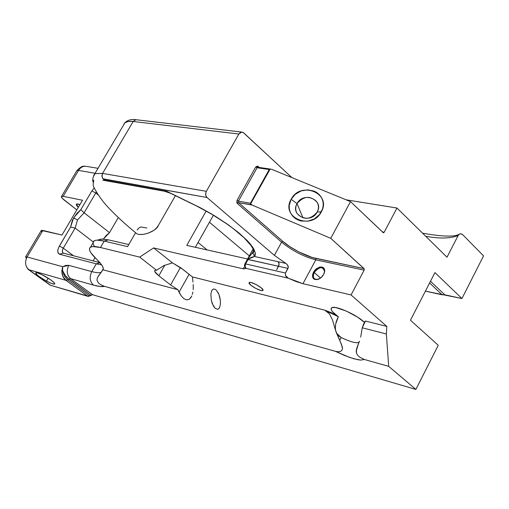 <?xml version="1.0" encoding="UTF-8"?>
<svg xmlns="http://www.w3.org/2000/svg" width="509" height="509" viewBox="0 0 509 509"><rect width="100%" height="100%" fill="white"/><g stroke="black" fill="none" stroke-linecap="round" stroke-linejoin="round"><path stroke-width="0.76" d="M317.19 212.03C324.411 199.744 303.3 191.06 297.046 203.625L291.154 199.293C300.507 180.517 332.11 193.414 321.325 211.852L317.19 212.03C310.49 219.856 303.784 220.333 297.059 213.462C295.309 210.3 295.303 207.023 297.046 203.625C303.873 195.742 310.624 195.354 317.292 202.467C318.895 205.553 318.863 208.741 317.19 212.03L321.325 211.852C311.801 230.927 280.154 217.483 291.154 199.293L297.046 203.625L302.989 217.935L297.046 203.625C289.723 215.803 310.853 224.73 317.19 212.03M324.176 273.39L324.564 271.685C322.948 266.143 319.499 266.417 314.206 272.506L313.519 272.15C319.232 265.571 322.961 265.272 324.704 271.259L323.705 274.415L322.337 276.4L320.091 278.391L317.597 279.536C312.857 279.886 311.495 277.424 313.519 272.15L314.206 272.506C317.171 268.173 320.237 266.786 323.419 268.345L324.538 270.457L324.176 273.39M331.13 308.403L331.55 307.869C334.394 304.808 356.955 314.721 364.457 322.394L357.808 317.272L346.254 311.031L335.921 307.614L332.644 307.461L331.13 308.403C330.704 310.185 333.109 312.971 338.345 316.757L324.685 310.134L329.374 313.779L332.39 319.703L335.596 330.487L335.329 327.325L335.749 323.845L338.345 316.757L332.6 311.826L331.27 309.854L331.13 308.403M26.366 258.451L25.59 256.873L27.092 256.981C24.61 262.135 25.215 266.379 28.918 269.732L65.935 280.332L62.849 276.266L61.856 270.686L62.562 270.495L62.709 266.722L61.856 270.686C61.863 275.006 63.224 278.226 65.935 280.332L87.917 296.346L50.588 285.301L28.918 269.732L65.935 280.332L70.592 278.633L93.548 285.135C98.714 286.592 102.341 286.993 104.434 286.332L335.444 351.35L349.511 357.394L357.592 359.678L360.652 360.092L364.361 359.488L359.532 357.07L357.706 355.327L356.51 353.297L356.434 349.308L358.909 342.328C356.179 343.473 350.262 341.87 341.151 337.518L336.583 333.255L335.596 330.487C334.897 326.205 335.813 321.631 338.345 316.757L331.442 312.723L324.685 310.134L327.147 311.413L329.374 313.779L332.39 319.703L335.596 330.487L339.732 340.317L341.151 337.518L338.58 335.8L336.583 333.255L341.596 344.638L342.493 348.83L341.749 350.555L340.184 351.496L338.065 351.764L335.444 351.35L104.434 286.332L100.394 284.518L98.39 282.902L96.914 280.065L97.537 277.424M249.016 282.851L249.206 282.546C250.74 281 263.815 288.221 263.051 290.194L262.867 290.48C261.321 292.001 248.373 284.875 249.016 282.851L249.645 282.4L251.255 282.578L256.32 284.626L261.219 287.795L263.051 290.194L262.396 290.626L260.773 290.435L255.747 288.387L250.886 285.256L249.016 282.851M320.568 278.054L314.206 272.506L320.568 278.054M218.571 308.848L217.54 309.307L214.887 308.06L212.278 303.618L211.407 300.736L210.86 294.304L211.54 291.154L212.183 289.99L213.538 289.029M179.028 292.242L189.106 274.294L179.028 292.242L177.883 289.71L170.591 284.932L180.402 267.537L170.591 284.932L158.833 275.783L170.591 284.932L177.883 289.71L181.134 295.748L179.028 292.242M183.743 298.554L181.134 295.748L183.743 298.554L186.625 299.916L183.743 298.554M189.386 299.228L186.625 299.916L189.386 299.228L191.556 296.423L189.386 299.228M192.319 294.38L192.854 292.051L192.319 294.38M193.159 289.57L193.261 287.025L193.159 289.57M193.197 284.518L193.261 287.025L193.197 284.518M62.569 270.559L65.165 275.305L68.849 279.085L70.592 278.633L93.548 285.135L100.152 286.529L104.434 286.332L100.394 284.518L98.39 282.902L96.914 280.065L97.518 277.462L101.272 272.181C99.681 273.059 96.519 272.869 91.779 271.59C89.183 277.093 89.769 281.604 93.548 285.135C89.769 281.604 89.183 277.093 91.779 271.59L96.271 263.847L101.673 264.858L96.271 263.847L59.528 254.233L57.88 252.305L57.841 250.072L58.669 247.431L70.579 227.052L75.128 228.057L93.249 241.947L75.128 228.057L63.065 248.577L62.359 250.663L62.652 252.572L63.383 253.145L99.904 262.631L63.383 253.145L59.528 254.233C57.237 252.973 57.18 250.256 59.368 246.076L63.301 248.157L75.128 228.057L77.521 219.945L75.128 228.057L70.579 227.052L73.614 217.89L77.521 219.945L73.614 217.89L80.81 209.689L84.106 212.8L77.521 219.945L84.106 212.8L95.768 192.975L91.868 190.932L80.81 209.689L84.106 212.8L109.524 232.645L103.41 239.045L105.955 235.718L109.524 232.645L118.285 217.572L109.524 232.645L84.106 212.8L95.768 192.975L91.868 190.932L94.171 187.948L91.868 190.932L80.81 209.689L76.872 213.398L72.367 220.27L70.579 227.052L59.368 246.076L63.301 248.157C61.971 250.695 62.003 252.362 63.383 253.145L59.528 254.233L96.271 263.847L99.999 262.739L102.252 265.755L103.244 268.128L102.945 269.789L177.883 289.71L102.945 269.789L101.272 272.181C99.681 273.059 96.519 272.869 91.779 271.59L96.271 263.847L99.999 262.739L96.494 259.119C90.042 252.967 88.044 248.99 90.494 247.183C92.148 246.197 95.476 246.305 100.477 247.508L104.211 241.081L108.417 239.866L101.895 239.007L98.924 239.733L101.196 239.052L108.417 239.866L128.783 244.53L108.417 239.866L104.211 241.081C99.198 239.911 95.857 239.834 94.184 240.859L93.09 242.729M46.459 281.076C39.18 276.972 35.63 274.205 35.815 272.786C36.864 272.468 39.607 273.46 44.029 275.763C51.339 279.899 54.896 282.667 54.686 284.06C53.617 284.378 50.875 283.379 46.459 281.076L48.177 278.162L46.459 281.076L51.511 283.437L54.488 284.13L54.775 283.513L54.368 282.902L51.154 280.154L42.177 274.815L37.628 272.951L35.675 272.945L36.96 274.79L39.416 276.743L46.459 281.076M78.31 207.379L76.407 204.09L80.002 204.503L77.292 203.899L76.229 204.313L76.611 205.547L78.31 207.379M462.147 234.185L460.174 233.733L458.501 234.923M271.736 169.338L350.497 201.621L383.417 232.785L384.174 232.25L382.323 231.913L384.174 232.25L396.969 208.022L346.114 199.821L396.969 208.022L447.004 257.198L458.145 235.502C450.624 238.549 439.814 238.81 425.721 236.284C439.814 238.81 450.624 238.549 458.145 235.502L447.004 257.198L396.969 208.022L384.174 232.25L383.334 232.772L350.497 201.621L330.761 238.327L364.253 268.892L364.164 270.133L351.064 294.946L386.815 326.396L386.363 333.999L388.691 366.34L415.898 389.423L438.255 345.28L410.458 320.212L434.94 272.614L461.943 298.535L483.55 255.874L462.484 234.484L483.55 255.874L461.943 298.535L425.403 291.148L442.149 294.806L429.628 282.947L442.149 294.806L444.764 294.787L430.499 281.248L444.764 294.787L461.943 298.535L434.94 272.614L410.458 320.212L438.255 345.28L415.898 389.423L92.562 294.711L90.825 295.144L67.213 277.685L64.7 274.65L62.562 270.495L61.856 270.686L62.709 266.722L27.092 256.981L42.871 230.437L41.331 230.405L61.977 235.056L82.509 200.253L63.141 196.334L78.551 170.4C80.397 167.512 82.795 166.131 85.735 166.246L86.804 166.424L85.735 166.246C82.795 166.131 80.397 167.512 78.551 170.4L95.088 173.276L78.551 170.4L76.935 170.528L78.551 170.4L63.141 196.334L82.509 200.253L61.977 235.056L42.871 230.437L27.092 256.981L62.709 266.722L62.562 270.495L64.306 275.884L67.665 279.874L64.128 275.547M253.724 251.16L247.355 259.405L254.551 256.511L255.289 254.856L255.263 252.788L253.705 248.818L250.326 244.021L247.094 240.426L238.753 232.791L228.089 224.647L211.47 213.939L199.662 207.405L166.723 191.263L163.376 191.04L166.723 191.263L171.209 193.598L166.723 191.263L104.65 180.173L106.247 180.81M248.761 258.687L251.471 257.306L254.551 256.511L252.884 253.049L254.551 256.511L278.073 261.696L279.021 263.738L278.493 266.264L247.355 259.405L253.081 249.022L244.886 263.885L245.612 263.929L248.08 259.444L245.612 263.929L244.886 263.885C244.307 266.404 244.695 267.899 246.057 268.383L245.103 266.398L245.612 263.929L285.479 273.04L287.999 268.396L278.563 266.283L276.673 269.738L278.977 264.852L278.887 263.045L278.137 261.709L278.97 263.102L278.989 265.094L276.673 269.738L278.493 266.264L248.08 259.444M76.738 170.859L76.935 170.528L76.738 170.859M251.128 254.506L247.355 259.405L244.886 263.885L244.396 265.711M252.413 253.056L253.221 252.082L252.878 253.049M106.578 180.816L166.723 191.263L201.596 208.423L215.339 216.268L228.089 224.647L238.753 232.791L247.094 240.426L252.776 247.304L255.263 252.788L254.551 256.511L285.867 263.414L274.383 255.365L207.029 197.511C205.458 195.825 205.242 193.757 206.374 191.314L102.576 173.41L101.921 175.58L102.5 178.137L103.289 179.06L207.029 197.511L102.996 178.793L101.946 176.489L102.576 173.41L133.18 121.479L238.861 134.02L206.374 191.314L102.576 173.41L133.18 121.479L238.861 134.02L241.724 132.054L243.658 132.817L291.886 177.59L243.092 132.404L241.807 132.054L240.483 132.385L238.861 134.02L206.374 191.314L205.763 192.949L205.833 195.539L207.029 197.511L274.383 255.365L281.611 242.15L274.383 255.365L286.612 263.948L288.037 265.895L288.298 267.231L287.999 268.396L278.563 266.283L279.091 263.84L278.137 261.709L285.867 263.414L287.222 264.559L288.298 267.231L285.479 273.04L245.612 263.929L245.103 266.398L246.057 268.383L244.587 266.36L244.886 263.885M186.141 200.82L188.368 202.048M136.584 119.787L135.916 119.71L133.18 121.479L128.173 121.479L124.928 122.771L94.865 173.652L102.576 173.41L95.018 173.569L93.669 175.319L94.865 173.652M257.955 167.264L258.069 166.392L257.993 167.27L257.083 167.754L255.69 167.035L258.069 166.392L259.227 167.448L257.478 166.068L255.69 167.035L237.016 200.381L238.416 201.106L237.016 200.381L255.69 167.035L257.083 167.754L238.416 201.106L238.568 202.646L237.321 203.466L281.611 242.15L237.321 203.466L237.016 200.381L236.882 202.862L237.321 203.466L238.568 202.646L282.839 241.374L281.611 242.15C292.281 250.772 303.676 256.676 315.79 259.857L302.957 283.698L296.104 281.56L288.317 278.2L285.454 275.496L285.479 273.04L285.454 275.496L286.459 276.921L288.317 278.2L246.057 268.383L288.317 278.2L302.957 283.698L315.79 259.857L364.164 270.133L351.064 294.946L302.957 283.698L351.064 294.946L386.815 326.396L365.456 321.026L364.737 321.841L365.456 321.026L386.815 326.396L386.363 333.999L388.691 366.34L415.898 389.423L92.562 294.711L89.648 295.914L67.665 279.874L65.935 280.332L87.917 296.346L90.825 295.144L68.849 279.085L67.665 279.874L89.648 295.914L88.725 296.34L50.588 285.301L28.122 269.356L27.009 267.715M76.821 209.899L64.42 200.241C61.952 198.268 60.997 196.983 61.557 196.391L63.141 196.334L61.404 196.601L62.391 198.434L76.821 209.899M213.405 215.224L195.348 247.291L213.405 215.224M94.489 246.528C91.964 242.494 92.886 240.363 97.251 240.146L104.211 241.081L100.477 247.508L92.791 246.553L90.589 247.132L89.527 248.386L89.622 250.275L90.85 252.744L96.494 259.119C102.004 264.4 104.154 267.957 102.945 269.789L98.072 276.47M96.328 192.135L95.768 192.975L96.328 192.135M164.852 265.157L158.833 275.783L154.761 271.577L154.895 270.476L156.524 270.254L139.67 257.102L100.477 247.508L139.67 257.102L156.524 270.254L163.936 265.571L172.462 262.873L183.087 269.516L192.427 276.934L193 282.107L192.427 276.934L324.685 310.134L192.427 276.934L180.803 267.817L172.462 262.873L153.623 247.921L139.67 257.102L153.623 247.921L243.493 268.879L243.836 267.34L243.499 268.777L246.057 268.383L243.493 268.879L153.623 247.921L172.462 262.873L163.936 265.571L156.524 270.254L154.946 270.438C154.042 271.233 155.34 273.015 158.833 275.783L164.852 265.157M206.177 211.044L186.784 245.37L247.584 258.992L186.784 245.37L206.177 211.044M127.574 246.63L104.211 241.081L127.574 246.63L135.591 232.721L127.574 246.63M104.65 180.173L103.289 179.06L104.65 180.173M95.018 173.569C92.492 177.915 91.989 180.829 93.51 182.317L93.764 180.154C93.459 179.798 93.281 181.376 93.211 184.894C92.523 185.823 99.789 199.064 109.48 208.715C117.089 216.751 126.277 225.137 137.029 233.873L137.583 234.127C144.588 236.004 156.817 230.462 158.344 225.481L175.414 195.666L158.344 225.481L156.39 228.134L153.96 230.291L148.272 233.179M123.102 125.85L124.61 123.032C126.149 121.543 129.006 121.027 133.18 121.479L135.559 119.742M70.592 278.633C66.838 275.165 66.246 270.743 68.804 265.374L62.709 266.722L65.973 265.386L68.804 265.374C66.246 270.743 66.838 275.165 70.592 278.633L92.562 294.711L70.592 278.633M220.41 304.058L219.716 307.201L220.41 304.058L220.352 300.418L220.41 304.058M219.812 297.307L220.352 300.418L218.946 294.546L219.812 297.307M214.887 308.06L213.494 306.183L211.407 300.736L210.86 294.304L211.54 291.154L212.507 289.621L213.685 289.004L214.995 289.207L216.363 290.206L218.946 294.546L217.763 292.077M91.779 271.59L68.804 265.374L91.779 271.59M319.436 278.786L316.655 279.524L314.441 278.798C312.946 277.341 312.87 275.242 314.206 272.506C312.335 277.392 313.595 279.676 317.985 279.346L319.436 278.786M270.712 169.109L257.834 167.245L257.083 167.754L269.236 169.516L270.425 169.109L271.914 169.408L350.497 201.621L330.761 238.327L252.076 205.044L250.651 203.848L269.955 169.179L269.236 169.516L250.453 203.225L250.651 203.848L250.453 203.225L238.416 201.106L257.083 167.754L269.236 169.516L250.453 203.225L238.416 201.106L238.568 202.646L282.839 241.374C289.793 247.902 307.341 257.007 315.663 258.381L315.79 259.857C303.676 256.676 292.281 250.772 281.611 242.15L282.839 241.374L289.691 246.547L298.726 251.86L312.163 257.471L364.05 268.599L330.761 238.327L252.076 205.044L238.568 202.646L251.484 204.733M347.933 200.164L347.755 200.495L347.933 200.164M41.604 231.589L41.242 231.003M198.058 242.475L207.125 249.925L198.058 242.475M249.308 255.862L209.447 222.255L249.308 255.862M137.169 229.979L138.804 228.019L140.904 226.938L146.878 228.051M63.301 248.157L73.481 255.766L63.301 248.157M93.122 260.869L94.986 257.656L93.122 260.869M98.008 194.762L95.768 192.975L98.008 194.762M146.637 233.669L143.907 234.216M142.437 234.375L139.822 234.42M137.583 234.127L136.972 233.828M458.145 235.502L459.042 234.325L460.295 233.707L462.484 234.484M217.54 309.307L218.73 308.708L219.716 307.201M364.361 359.488L388.691 366.34L364.361 359.488L359.532 357.07L357.706 355.327L356.51 353.297L356.16 351.248L358.909 342.328C356.179 343.467 350.262 341.863 341.151 337.518L339.732 340.317L342.283 346.75L342.493 348.83L341.749 350.555L340.184 351.496L338.065 351.764L335.444 351.35L344.86 355.626L353.819 358.769L360.652 360.092L364.361 359.488M359.144 342.093L358.253 344.288M360.671 337.136L362.249 327.796L363.477 324.322L365.456 321.026L362.249 327.796L386.363 333.999L362.249 327.796L360.671 337.136M323.705 274.415L324.729 270.693L324.252 268.631L322.916 267.282L319.779 267.002L316.254 268.828L314.276 270.934L312.602 274.65L312.596 276.953L314.257 279.276L317.393 279.587L320.944 277.761L323.705 274.415M250.651 203.848L270.094 169.147M291.154 199.293L289.258 205.286L289.271 208.366L289.926 211.343L291.212 214.104L293.076 216.541L295.449 218.558L298.236 220.079L301.334 221.04L307.983 221.161L314.365 218.889L319.487 214.575L322.572 208.887L323.19 205.801L323.151 202.709L322.452 199.732L321.134 196.983L319.245 194.565L316.859 192.58L314.066 191.091L307.703 189.819L301.131 190.926L295.322 194.253L291.154 199.293M315.79 259.857L315.663 258.381L364.05 268.599L364.164 270.133L315.79 259.857M324.564 271.685L324.704 271.259M359.488 341.215L358.909 342.328M263.058 290.13L262.867 290.48M318.246 204.974L317.292 202.467M219.735 307.156L219.112 308.282M191.791 295.888L190.589 298.045M164.388 191.225L170.617 193.305M188.413 202.067L196.207 205.776L211.929 214.346L226.639 223.788L233.198 228.573L244.04 237.728L251.09 245.624L252.992 248.818L253.749 251.421L253.469 252.661L251.993 253.539L253.622 250.581M98.021 168.314L85.735 166.246C84.112 166.755 83.215 164.229 76.935 170.528L61.557 196.391M185.957 200.851L171.202 193.598M163.376 191.04L106.273 180.816M241.724 132.054L135.916 119.71M25.59 256.873L41.331 230.405M28.122 269.356L49.691 284.849M97.251 240.146L101.895 239.007M90.494 247.183L94.184 240.859M124.61 123.032C127.358 120.156 131.131 119.049 135.928 119.704M105.649 180.701L102.837 180.218M103.282 268.739L101.367 272.06M459.042 234.325C454.314 237.035 442.156 236.653 422.565 233.179M365.061 321.217L364.164 322.986M317.985 279.346L317.597 279.536"/></g></svg>

